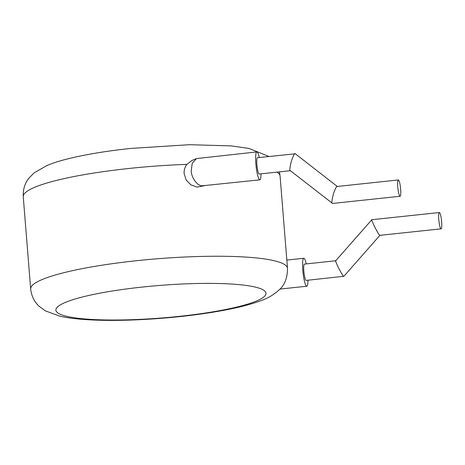 <?xml version="1.0" encoding="UTF-8"?>
<svg xmlns="http://www.w3.org/2000/svg" width="465" height="465" viewBox="0 0 465 465"><rect width="100%" height="100%" fill="white"/><g stroke="black" fill="none" stroke-linecap="round" stroke-linejoin="round"><path stroke-width="0.7" d="M290.387 170.707L259.197 174.026A8.196 1.325 -96.1 0 1 258.982 173.945A8.196 1.325 -96.1 0 1 256.953 165.371A8.196 1.325 -96.1 0 1 257.465 157.722L295.351 153.793C294.816 152.776 293.491 155.205 291.375 161.07C289.817 167.377 289.445 170.562 290.27 170.62L332.574 203.449L400.086 196.271A8.196 1.325 -96.1 0 1 399.871 196.195A8.196 1.325 -96.1 0 1 397.842 187.616A8.196 1.325 -96.1 0 1 398.354 179.967A8.196 1.325 -96.1 0 1 398.569 180.048A8.196 1.325 -96.1 0 1 400.598 188.621A8.196 1.325 -96.1 0 1 400.086 196.271M261.028 173.829A14.055 2.267 -96.1 0 1 259.819 179.85A14.055 2.267 -96.1 0 1 259.447 179.711A14.055 2.267 -96.1 0 1 255.965 165.011A14.055 2.267 -96.1 0 1 256.849 151.898A14.055 2.267 -96.1 0 1 257.221 152.032A14.055 2.267 -96.1 0 1 259.296 157.525M256.849 151.898L196.521 158.571L192.237 163.256L191.208 170.789C191.33 177.584 197.253 185.849 201.979 185.82L259.819 179.85M196.521 158.571L191.906 160.483L186.895 164.378C184.826 167.092 183.907 170.207 184.14 173.73L186.227 180.06L190.865 184.849L196.962 187.081L204.379 185.738M335.707 260.772L304.406 264.103A8.196 1.325 83.9 0 0 303.889 271.752A8.196 1.325 83.9 0 0 305.918 280.325A8.196 1.325 83.9 0 0 306.139 280.407L343.589 276.32C343.129 276.222 341.374 273.269 338.317 267.451C335.817 262.074 335.015 259.877 335.91 260.853M379.905 235.342L343.769 276.408M379.922 235.325L379.696 235.261C379.237 235.162 377.481 232.204 374.424 226.391C371.924 221.015 371.122 218.817 372.017 219.794M440.872 228.763A8.196 1.325 83.9 0 0 441.087 228.838A8.196 1.325 83.9 0 0 441.599 221.189A8.196 1.325 83.9 0 0 439.57 212.615A8.196 1.325 83.9 0 0 439.355 212.534A8.196 1.325 83.9 0 0 438.844 220.189A8.196 1.325 83.9 0 0 440.872 228.763M307.97 280.209A14.055 2.267 -96.1 0 1 306.755 286.231A14.055 2.267 -96.1 0 1 306.383 286.091A14.055 2.267 -96.1 0 1 302.907 271.391A14.055 2.267 -96.1 0 1 303.785 258.278A14.055 2.267 -96.1 0 1 304.156 258.412A14.055 2.267 -96.1 0 1 306.237 263.905M335.689 260.795L371.843 219.713L439.355 212.534M337.398 186.546C336.863 185.529 335.538 187.953 333.422 193.824C331.865 200.13 331.493 203.315 332.318 203.374M142.493 287.045A105.404 16.31 175.4 0 0 57.503 312.695A105.404 16.31 175.4 0 0 179.391 316.357A105.404 16.31 175.4 0 0 264.382 290.706A105.404 16.31 175.4 0 0 142.493 287.045M186.895 164.378A128.828 19.931 175.4 0 0 129.113 168.458A128.828 19.931 175.4 0 0 23.25 196.701L30.673 288.968A128.828 19.931 -4.6 0 1 136.536 260.72A128.828 19.931 -4.6 0 1 287.498 268.305L280.075 176.037A128.828 19.931 175.4 0 0 276.948 172.137M379.876 235.348L441.087 228.838M279.942 289.079L306.755 286.231M30.673 288.968C31.469 296.095 34.346 301.919 39.292 306.435L45.407 310.876L59.503 316.072C84.078 321.937 132.769 321.536 180.013 316.584C198.334 314.625 214.917 312.143 229.762 309.132C242.236 306.615 252.698 303.755 261.156 300.559C267.991 298.263 274.158 294.537 279.645 289.387C284.812 284.725 287.434 277.692 287.498 268.305M23.25 196.701C22.895 189.54 24.802 183.332 28.964 178.078L34.294 172.713L47.372 165.331C52.946 163.052 59.439 160.971 66.844 159.1C84.502 154.647 105.799 151.09 130.735 148.422L189.412 144.708L231.105 145.894L248.926 148.411L268.979 156.496M279.395 171.876L280.075 176.037M286.835 260.08L303.785 258.278M337.142 186.477L398.354 179.967M295.351 153.793L337.282 186.459"/></g></svg>
